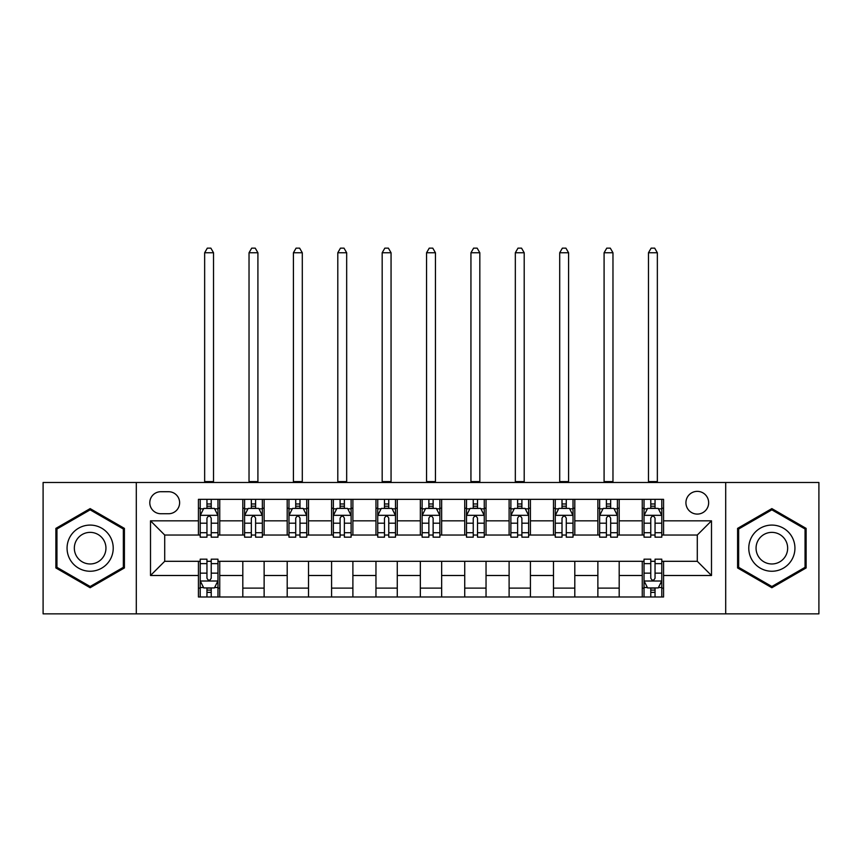 <?xml version="1.0" encoding="UTF-8"?>
<svg xmlns="http://www.w3.org/2000/svg" width="862" height="862" viewBox="0 0 862 862"><rect width="100%" height="100%" fill="white"/><g stroke="black" fill="none" stroke-linecap="round" stroke-linejoin="round"><path stroke-width="1.29" d="M697.293 491.362A11.357 11.357 0 0 0 685.926 502.718A11.357 11.357 0 0 0 697.293 514.086A11.357 11.357 0 0 0 708.65 502.718A11.357 11.357 0 0 0 697.293 491.362M725.696 613.852L818.9 613.852L818.9 482.483L725.696 482.483L725.696 613.852L136.304 613.852L136.304 482.483L43.1 482.483L43.1 613.852L136.304 613.852M160.806 513.73L168.618 513.73A11.012 11.012 0 0 0 179.619 502.718A11.012 11.012 0 0 0 168.618 491.717L160.806 491.717A11.012 11.012 0 0 0 149.794 502.718A11.012 11.012 0 0 0 160.806 513.73M725.696 482.483L136.304 482.483M198.432 575.504L150.505 575.504L150.505 520.831L198.432 520.831L198.432 535.033L164.707 535.033L164.707 561.302L198.432 561.302L198.432 596.989L663.568 596.989L663.568 561.302L697.293 561.302L697.293 535.033L663.568 535.033L663.568 520.831L711.495 520.831L711.495 575.504L663.568 575.504M663.568 520.831L663.568 499.346L198.432 499.346L198.432 520.831M642.255 499.346L642.255 535.033L644.033 535.033M650.778 535.033L655.045 535.033M661.79 535.033L663.568 535.033M642.255 535.033L617.407 535.033M597.872 499.346L597.872 535.033L599.65 535.033M606.395 535.033L610.662 535.033M597.872 535.033L573.025 535.033M553.49 499.346L553.49 535.033L555.268 535.033M562.013 535.033L566.28 535.033M553.49 535.033L528.643 535.033M509.108 499.346L509.108 535.033L510.886 535.033M517.631 535.033L521.898 535.033M509.108 535.033L484.261 535.033M464.726 499.346L464.726 535.033L466.504 535.033M473.249 535.033L477.516 535.033M464.726 535.033L439.879 535.033M420.344 499.346L420.344 535.033L422.121 535.033M428.867 535.033L433.133 535.033M420.344 535.033L395.496 535.033M375.961 499.346L375.961 535.033L377.739 535.033M384.484 535.033L388.751 535.033M375.961 535.033L351.114 535.033M331.579 499.346L331.579 535.033L333.357 535.033M340.102 535.033L344.369 535.033M331.579 535.033L306.732 535.033M287.197 499.346L287.197 535.033L288.975 535.033M295.72 535.033L299.987 535.033M287.197 535.033L262.35 535.033M242.815 499.346L242.815 535.033L244.592 535.033M251.338 535.033L255.605 535.033M242.815 535.033L217.967 535.033M198.432 535.033L200.21 535.033M206.955 535.033L211.222 535.033M198.432 561.302L200.21 561.302M206.955 561.302L211.222 561.302M217.967 561.302L219.745 561.302L219.745 596.989M644.033 561.302L219.745 561.302M650.778 561.302L655.045 561.302M661.79 561.302L663.568 561.302M219.745 499.346L219.745 535.033M198.432 508.224L200.21 508.224M206.955 508.224L211.222 508.224M217.967 508.224L219.745 508.224M198.432 588.11L200.21 588.11M206.955 588.11L211.222 588.11M217.967 588.11L219.745 588.11M242.815 561.302L242.815 596.989M264.128 499.346L264.128 535.033M242.815 508.224L244.592 508.224M251.338 508.224L255.605 508.224M262.35 508.224L264.128 508.224M264.128 561.302L264.128 596.989M242.815 588.11L264.128 588.11M287.197 561.302L287.197 596.989M308.51 561.302L308.51 596.989M287.197 588.11L308.51 588.11M308.51 499.346L308.51 535.033M287.197 508.224L288.975 508.224M295.72 508.224L299.987 508.224M306.732 508.224L308.51 508.224M331.579 561.302L331.579 596.989M352.892 561.302L352.892 596.989M331.579 588.11L352.892 588.11M352.892 499.346L352.892 535.033M331.579 508.224L333.357 508.224M340.102 508.224L344.369 508.224M351.114 508.224L352.892 508.224M375.961 561.302L375.961 596.989M397.274 561.302L397.274 596.989M375.961 588.11L397.274 588.11M397.274 499.346L397.274 535.033M375.961 508.224L377.739 508.224M384.484 508.224L388.751 508.224M395.496 508.224L397.274 508.224M420.344 561.302L420.344 596.989M441.656 561.302L441.656 596.989M420.344 588.11L441.656 588.11M441.656 499.346L441.656 535.033M420.344 508.224L422.121 508.224M428.867 508.224L433.133 508.224M439.879 508.224L441.656 508.224M464.726 561.302L464.726 596.989M486.039 561.302L486.039 596.989M464.726 588.11L486.039 588.11M486.039 499.346L486.039 535.033M464.726 508.224L466.504 508.224M473.249 508.224L477.516 508.224M484.261 508.224L486.039 508.224M509.108 561.302L509.108 596.989M530.421 561.302L530.421 596.989M509.108 588.11L530.421 588.11M530.421 499.346L530.421 535.033M509.108 508.224L510.886 508.224M517.631 508.224L521.898 508.224M528.643 508.224L530.421 508.224M553.49 561.302L553.49 596.989M574.803 561.302L574.803 596.989M553.49 588.11L574.803 588.11M574.803 499.346L574.803 535.033M553.49 508.224L555.268 508.224M562.013 508.224L566.28 508.224M573.025 508.224L574.803 508.224M597.872 561.302L597.872 596.989M619.185 561.302L619.185 596.989M597.872 588.11L619.185 588.11M619.185 499.346L619.185 535.033M597.872 508.224L599.65 508.224M606.395 508.224L610.662 508.224M617.407 508.224L619.185 508.224M642.255 561.302L642.255 596.989M642.255 588.11L644.033 588.11M650.778 588.11L655.045 588.11M661.79 588.11L663.568 588.11M642.255 508.224L644.033 508.224M650.778 508.224L655.045 508.224M661.79 508.224L663.568 508.224M164.707 535.033L150.505 520.831M164.707 561.302L150.505 575.504M711.495 520.831L697.293 535.033M711.495 575.504L697.293 561.302M90.144 587.733L124.408 567.95L124.408 528.384L90.144 508.602L55.879 528.384L55.879 567.95L90.144 587.733M806.121 528.384L771.856 508.602L737.592 528.384L737.592 567.95L771.856 587.733L806.121 567.95L806.121 528.384M211.222 503.968L206.955 503.968M217.967 532.716L211.222 532.716L211.222 537.166L217.967 537.166L217.967 515.508L214.412 508.408L203.766 508.408L200.21 515.508L200.21 537.166L206.955 537.166L206.955 532.716L200.21 532.716M200.21 515.508L200.21 499.346M217.967 515.508L217.967 499.346M206.955 508.408L206.955 499.346M211.222 499.346L211.222 508.408M211.222 532.716L211.222 518.17C209.8 515.433 208.378 515.433 206.955 518.17L206.955 532.716M204.65 482.483L204.65 252.76L213.528 252.76L210.867 248.148L207.311 248.148L204.65 252.76M213.528 482.483L213.528 252.76M206.955 592.377L211.222 592.377M200.21 563.629L206.955 563.629L206.955 559.179L200.21 559.179L200.21 580.837L203.766 587.938L214.412 587.938L217.967 580.837L217.967 559.179L211.222 559.179L211.222 563.629L217.967 563.629M217.967 580.837L217.967 596.989M200.21 580.837L200.21 596.989M211.222 587.938L211.222 596.989M206.955 596.989L206.955 587.938M206.955 563.629L206.955 578.176C208.378 580.902 209.8 580.902 211.222 578.176L211.222 563.629M255.605 503.968L251.338 503.968M262.35 532.716L255.605 532.716L255.605 537.166L262.35 537.166L262.35 515.508L258.794 508.408L248.148 508.408L244.592 515.508L244.592 537.166L251.338 537.166L251.338 532.716L244.592 532.716M244.592 515.508L244.592 499.346M262.35 515.508L262.35 499.346M251.338 508.408L251.338 499.346M255.605 499.346L255.605 508.408M255.605 532.716L255.605 518.17C254.182 515.433 252.76 515.433 251.338 518.17L251.338 532.716M249.032 482.483L249.032 252.76L257.91 252.76L255.249 248.148L251.693 248.148L249.032 252.76M257.91 482.483L257.91 252.76M299.987 503.968L295.72 503.968M306.732 532.716L299.987 532.716L299.987 537.166L306.732 537.166L306.732 515.508L303.176 508.408L292.53 508.408L288.975 515.508L288.975 537.166L295.72 537.166L295.72 532.716L288.975 532.716M288.975 515.508L288.975 499.346M306.732 515.508L306.732 499.346M295.72 508.408L295.72 499.346M299.987 499.346L299.987 508.408M299.987 532.716L299.987 518.17C298.564 515.433 297.142 515.433 295.72 518.17L295.72 532.716M293.414 482.483L293.414 252.76L302.293 252.76L299.631 248.148L296.075 248.148L293.414 252.76M302.293 482.483L302.293 252.76M344.369 503.968L340.102 503.968M351.114 532.716L344.369 532.716L344.369 537.166L351.114 537.166L351.114 515.508L347.558 508.408L336.913 508.408L333.357 515.508L333.357 537.166L340.102 537.166L340.102 532.716L333.357 532.716M333.357 515.508L333.357 499.346M351.114 515.508L351.114 499.346M340.102 508.408L340.102 499.346M344.369 499.346L344.369 508.408M344.369 532.716L344.369 518.17C342.947 515.433 341.524 515.433 340.102 518.17L340.102 532.716M337.796 482.483L337.796 252.76L346.675 252.76L344.013 248.148L340.458 248.148L337.796 252.76M346.675 482.483L346.675 252.76M388.751 503.968L384.484 503.968M395.496 532.716L388.751 532.716L388.751 537.166L395.496 537.166L395.496 515.508L391.941 508.408L381.295 508.408L377.739 515.508L377.739 537.166L384.484 537.166L384.484 532.716L377.739 532.716M377.739 515.508L377.739 499.346M395.496 515.508L395.496 499.346M384.484 508.408L384.484 499.346M388.751 499.346L388.751 508.408M388.751 532.716L388.751 518.17C387.329 515.433 385.907 515.433 384.484 518.17L384.484 532.716M382.178 482.483L382.178 252.76L391.057 252.76L388.396 248.148L384.84 248.148L382.178 252.76M391.057 482.483L391.057 252.76M110.131 536.627A23.08 23.08 0 0 0 78.604 528.18A23.08 23.08 0 0 0 70.156 559.707A23.08 23.08 0 0 0 101.684 568.155A23.08 23.08 0 0 0 110.131 536.627M103.828 540.269A15.796 15.796 0 0 0 82.246 534.483A15.796 15.796 0 0 0 76.459 556.065A15.796 15.796 0 0 0 98.042 561.852A15.796 15.796 0 0 0 103.828 540.269M90.144 586.505L56.946 567.336L56.946 528.999L90.144 509.841L123.341 528.999L123.341 567.336L90.144 586.505M771.856 571.247A23.08 23.08 0 0 0 794.936 548.167A23.08 23.08 0 0 0 771.856 525.087A23.08 23.08 0 0 0 748.776 548.167A23.08 23.08 0 0 0 771.856 571.247M771.856 563.974A15.796 15.796 0 0 0 787.652 548.167A15.796 15.796 0 0 0 771.856 532.371A15.796 15.796 0 0 0 756.06 548.167A15.796 15.796 0 0 0 771.856 563.974M738.659 528.999L771.856 509.841L805.054 528.999L805.054 567.336L771.856 586.505L738.659 567.336L738.659 528.999M433.133 503.968L428.867 503.968M439.879 532.716L433.133 532.716L433.133 537.166L439.879 537.166L439.879 515.508L436.323 508.408L425.677 508.408L422.121 515.508L422.121 537.166L428.867 537.166L428.867 532.716L422.121 532.716M422.121 515.508L422.121 499.346M439.879 515.508L439.879 499.346M428.867 508.408L428.867 499.346M433.133 499.346L433.133 508.408M433.133 532.716L433.133 518.17C431.711 515.433 430.289 515.433 428.867 518.17L428.867 532.716M426.561 482.483L426.561 252.76L435.439 252.76L432.778 248.148L429.222 248.148L426.561 252.76M435.439 482.483L435.439 252.76M477.516 503.968L473.249 503.968M484.261 532.716L477.516 532.716L477.516 537.166L484.261 537.166L484.261 515.508L480.705 508.408L470.059 508.408L466.504 515.508L466.504 537.166L473.249 537.166L473.249 532.716L466.504 532.716M466.504 515.508L466.504 499.346M484.261 515.508L484.261 499.346M473.249 508.408L473.249 499.346M477.516 499.346L477.516 508.408M477.516 532.716L477.516 518.17C476.093 515.433 474.671 515.433 473.249 518.17L473.249 532.716M470.943 482.483L470.943 252.76L479.822 252.76L477.16 248.148L473.604 248.148L470.943 252.76M479.822 482.483L479.822 252.76M521.898 503.968L517.631 503.968M528.643 532.716L521.898 532.716L521.898 537.166L528.643 537.166L528.643 515.508L525.087 508.408L514.442 508.408L510.886 515.508L510.886 537.166L517.631 537.166L517.631 532.716L510.886 532.716M510.886 515.508L510.886 499.346M528.643 515.508L528.643 499.346M517.631 508.408L517.631 499.346M521.898 499.346L521.898 508.408M521.898 532.716L521.898 518.17C520.476 515.433 519.053 515.433 517.631 518.17L517.631 532.716M515.325 482.483L515.325 252.76L524.204 252.76L521.542 248.148L517.987 248.148L515.325 252.76M524.204 482.483L524.204 252.76M566.28 503.968L562.013 503.968M573.025 532.716L566.28 532.716L566.28 537.166L573.025 537.166L573.025 515.508L569.47 508.408L558.824 508.408L555.268 515.508L555.268 537.166L562.013 537.166L562.013 532.716L555.268 532.716M555.268 515.508L555.268 499.346M573.025 515.508L573.025 499.346M562.013 508.408L562.013 499.346M566.28 499.346L566.28 508.408M566.28 532.716L566.28 518.17C564.858 515.433 563.436 515.433 562.013 518.17L562.013 532.716M559.707 482.483L559.707 252.76L568.586 252.76L565.925 248.148L562.369 248.148L559.707 252.76M568.586 482.483L568.586 252.76M610.662 503.968L606.395 503.968M617.407 532.716L610.662 532.716L610.662 537.166L617.407 537.166L617.407 515.508L613.852 508.408L603.206 508.408L599.65 515.508L599.65 537.166L606.395 537.166L606.395 532.716L599.65 532.716M599.65 515.508L599.65 499.346M617.407 515.508L617.407 499.346M606.395 508.408L606.395 499.346M610.662 499.346L610.662 508.408M610.662 532.716L610.662 518.17C609.24 515.433 607.818 515.433 606.395 518.17L606.395 532.716M604.09 482.483L604.09 252.76L612.968 252.76L610.307 248.148L606.751 248.148L604.09 252.76M612.968 482.483L612.968 252.76M655.045 503.968L650.778 503.968M661.79 532.716L655.045 532.716L655.045 537.166L661.79 537.166L661.79 515.508L658.234 508.408L647.588 508.408L644.033 515.508L644.033 537.166L650.778 537.166L650.778 532.716L644.033 532.716M644.033 515.508L644.033 499.346M661.79 515.508L661.79 499.346M650.778 508.408L650.778 499.346M655.045 499.346L655.045 508.408M655.045 532.716L655.045 518.17C653.622 515.433 652.2 515.433 650.778 518.17L650.778 532.716M648.472 482.483L648.472 252.76L657.35 252.76L654.689 248.148L651.133 248.148L648.472 252.76M657.35 482.483L657.35 252.76M650.778 592.377L655.045 592.377M644.033 563.629L650.778 563.629L650.778 559.179L644.033 559.179L644.033 580.837L647.588 587.938L658.234 587.938L661.79 580.837L661.79 559.179L655.045 559.179L655.045 563.629L661.79 563.629M661.79 580.837L661.79 596.989M644.033 580.837L644.033 596.989M655.045 587.938L655.045 596.989M650.778 596.989L650.778 587.938M650.778 563.629L650.778 578.176C652.2 580.902 653.622 580.902 655.045 578.176L655.045 563.629M242.815 575.504L219.745 575.504M242.815 520.831L219.745 520.831M287.197 520.831L264.128 520.831M287.197 575.504L264.128 575.504M331.579 520.831L308.51 520.831M331.579 575.504L308.51 575.504M375.961 520.831L352.892 520.831M375.961 575.504L352.892 575.504M420.344 520.831L397.274 520.831M420.344 575.504L397.274 575.504M464.726 520.831L441.656 520.831M464.726 575.504L441.656 575.504M509.108 520.831L486.039 520.831M509.108 575.504L486.039 575.504M553.49 520.831L530.421 520.831M553.49 575.504L530.421 575.504M597.872 520.831L574.803 520.831M597.872 575.504L574.803 575.504M642.255 520.831L619.185 520.831M642.255 575.504L619.185 575.504M217.881 515.325L200.296 515.325M200.21 508.828L203.551 508.828M214.627 508.828L217.967 508.828M206.955 523.191L200.21 523.191M217.967 523.191L211.222 523.191M211.222 506.22L206.955 506.22M204.65 481.599L213.528 481.599M200.296 581.01L217.881 581.01M217.967 587.507L214.627 587.507M203.551 587.507L200.21 587.507M211.222 573.144L217.967 573.144M200.21 573.144L206.955 573.144M206.955 590.114L211.222 590.114M262.263 515.325L244.679 515.325M244.592 508.828L247.933 508.828M259.009 508.828L262.35 508.828M251.338 523.191L244.592 523.191M262.35 523.191L255.605 523.191M255.605 506.22L251.338 506.22M249.032 481.599L257.91 481.599M306.646 515.325L289.061 515.325M288.975 508.828L292.315 508.828M303.392 508.828L306.732 508.828M295.72 523.191L288.975 523.191M306.732 523.191L299.987 523.191M299.987 506.22L295.72 506.22M293.414 481.599L302.293 481.599M351.028 515.325L333.443 515.325M333.357 508.828L336.697 508.828M347.774 508.828L351.114 508.828M340.102 523.191L333.357 523.191M351.114 523.191L344.369 523.191M344.369 506.22L340.102 506.22M337.796 481.599L346.675 481.599M395.41 515.325L377.825 515.325M377.739 508.828L381.079 508.828M392.156 508.828L395.496 508.828M384.484 523.191L377.739 523.191M395.496 523.191L388.751 523.191M388.751 506.22L384.484 506.22M382.178 481.599L391.057 481.599M439.792 515.325L422.208 515.325M422.121 508.828L425.462 508.828M436.538 508.828L439.879 508.828M428.867 523.191L422.121 523.191M439.879 523.191L433.133 523.191M433.133 506.22L428.867 506.22M426.561 481.599L435.439 481.599M484.175 515.325L466.59 515.325M466.504 508.828L469.844 508.828M480.921 508.828L484.261 508.828M473.249 523.191L466.504 523.191M484.261 523.191L477.516 523.191M477.516 506.22L473.249 506.22M470.943 481.599L479.822 481.599M528.557 515.325L510.972 515.325M510.886 508.828L514.226 508.828M525.303 508.828L528.643 508.828M517.631 523.191L510.886 523.191M528.643 523.191L521.898 523.191M521.898 506.22L517.631 506.22M515.325 481.599L524.204 481.599M572.939 515.325L555.354 515.325M555.268 508.828L558.608 508.828M569.685 508.828L573.025 508.828M562.013 523.191L555.268 523.191M573.025 523.191L566.28 523.191M566.28 506.22L562.013 506.22M559.707 481.599L568.586 481.599M617.321 515.325L599.736 515.325M599.65 508.828L602.991 508.828M614.067 508.828L617.407 508.828M606.395 523.191L599.65 523.191M617.407 523.191L610.662 523.191M610.662 506.22L606.395 506.22M604.09 481.599L612.968 481.599M661.704 515.325L644.119 515.325M644.033 508.828L647.373 508.828M658.449 508.828L661.79 508.828M650.778 523.191L644.033 523.191M661.79 523.191L655.045 523.191M655.045 506.22L650.778 506.22M648.472 481.599L657.35 481.599M644.119 581.01L661.704 581.01M661.79 587.507L658.449 587.507M647.373 587.507L644.033 587.507M655.045 573.144L661.79 573.144M644.033 573.144L650.778 573.144M650.778 590.114L655.045 590.114"/></g></svg>
